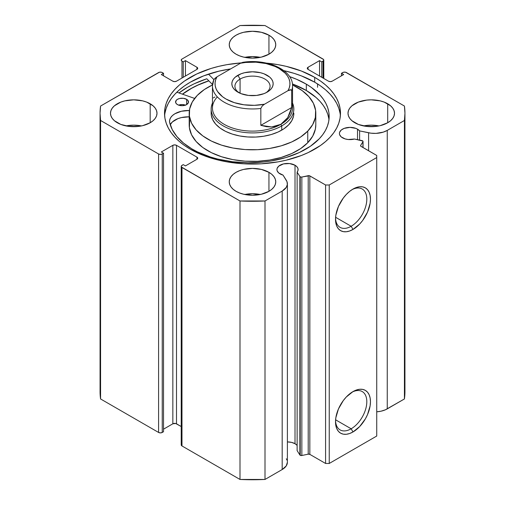 <?xml version="1.0" encoding="UTF-8"?>
<svg xmlns="http://www.w3.org/2000/svg" width="505" height="505" viewBox="0 0 505 505"><rect width="100%" height="100%" fill="white"/><g stroke="black" fill="none" stroke-linecap="round" stroke-linejoin="round"><path stroke-width="0.76" d="M299.869 176.491L299.869 454.967A1.553 0.896 0 0 0 300.229 455.295L300.229 176.819A1.553 0.896 180 0 1 299.869 176.491L297.123 172.142L298.026 170.355L297.956 168.5L296.921 166.738L295.015 165.236L295.015 443.712A10.592 6.117 0 0 0 287.389 441.919L291.574 442.386L295.015 443.712L295.015 165.236L289.586 163.563L283.469 163.91L278.716 166.164L277.131 168.367L276.929 169.56A10.592 6.117 180 0 1 283.469 163.91A10.592 6.117 180 0 1 295.015 165.236A10.592 6.117 180 0 1 298.114 169.56A10.592 6.117 180 0 1 297.123 172.142L297.123 450.618L299.869 454.967L297.123 450.618L297.123 172.142L299.869 176.491A1.553 0.896 180 0 0 300.229 176.819L300.229 455.295A1.553 0.896 180 0 1 299.869 454.967L299.869 176.491M280.029 173.884A10.592 6.117 180 0 1 276.929 169.56L277.131 170.753L278.716 172.956L283.04 175.102A10.592 6.117 180 0 1 280.029 173.884M357.502 129.16L357.502 139.658L357.502 129.16L355.899 128.396L350.009 127.367L344.126 128.396L341.203 130.082L339.619 132.291L339.417 133.484A10.592 6.117 180 0 1 345.957 127.834A10.592 6.117 180 0 1 357.502 129.16A10.592 6.117 180 0 1 359.61 130.896L357.502 129.16M342.523 137.808A10.592 6.117 180 0 1 339.417 133.484L339.619 134.677L341.203 136.88L345.117 138.907L348.172 139.506L354.485 139.026A10.592 6.117 180 0 1 342.523 137.808M351.158 428.795A22.132 12.776 120 0 0 366.8 402.207A22.132 12.776 120 0 0 352.048 392.17A22.132 12.776 -60 0 1 362.224 391.558A22.132 12.776 -60 0 1 365.62 409.29A22.132 12.776 -60 0 1 351.158 428.795L335.598 419.813L351.158 428.795A22.132 12.776 -60 0 1 340.092 429.894A22.132 12.776 -60 0 1 335.535 420.772A22.132 12.776 120 0 0 351.158 428.795L352.989 431.958L351.158 428.795M352.989 391.596A24.713 14.273 -60 0 1 370.462 401.69A24.713 14.273 -60 0 1 352.989 431.958L349.574 433.542L346.297 434.287L343.274 434.167L340.629 433.183L338.451 431.377L336.841 428.821L335.844 425.614L335.509 421.871L335.844 417.736L338.451 408.955L343.274 400.604L346.297 396.993L352.989 391.596L356.397 390.018L359.674 389.273L362.697 389.393L365.342 390.371L367.52 392.177L369.13 394.733L370.127 397.946L370.462 401.69L370.127 405.818L367.52 414.599L365.342 418.916L359.674 426.561L352.989 431.958A24.713 14.273 -60 0 1 335.509 421.871A24.713 14.273 -60 0 1 352.982 391.596A24.713 14.273 -60 0 1 352.989 391.596M351.158 226.265A22.132 12.776 120 0 0 366.8 199.677A22.132 12.776 120 0 0 352.048 189.64A22.132 12.776 -60 0 1 362.224 189.028A22.132 12.776 -60 0 1 365.62 206.766A22.132 12.776 -60 0 1 351.158 226.265L335.598 217.283L351.158 226.265A22.132 12.776 -60 0 1 340.092 227.364A22.132 12.776 -60 0 1 335.535 218.242A22.132 12.776 120 0 0 351.158 226.265L352.989 229.434L351.158 226.265M352.989 189.072A24.713 14.273 -60 0 1 370.462 199.159A24.713 14.273 -60 0 1 352.989 229.434L349.574 231.012L346.297 231.757L343.274 231.637L340.629 230.659L338.451 228.853L336.841 226.297L335.844 223.084L335.509 219.34L335.844 215.212L338.451 206.431L343.274 198.08L346.297 194.469L349.574 191.427L352.989 189.072L356.397 187.488L359.674 186.743L362.697 186.863L365.342 187.847L367.52 189.646L369.13 192.203L370.127 195.416L370.462 199.159L370.127 203.294L367.52 212.075L362.697 220.426L359.674 224.037L352.989 229.434A24.713 14.273 -60 0 1 335.509 219.34A24.713 14.273 -60 0 1 352.982 189.072L352.982 189.072A24.713 14.273 -60 0 1 352.989 189.072M317.544 87.314L317.544 83.912L317.544 87.314M314.71 77.347A87.977 50.797 180 0 1 340.477 113.265A87.977 50.797 180 0 1 286.165 160.192A87.977 50.797 180 0 1 190.29 149.177L203.622 155.496L218.835 160.192L226.96 161.871L243.877 163.809L261.123 163.809L278.04 161.871L286.165 160.192L301.378 155.496L308.315 152.529L320.511 145.484L325.649 141.482L330.087 137.209L333.78 132.701L336.69 128.005L338.786 123.169L340.054 118.239L340.477 113.265L340.054 108.285L338.786 103.355L336.69 98.519L333.78 93.823L330.087 89.316L325.649 85.042L320.511 81.04L314.71 77.347L301.378 71.028L286.165 66.338L278.04 64.659L266.438 63.112A87.977 50.797 180 0 1 314.71 77.347L314.71 82.195L314.71 77.347M340.376 115.689A87.977 50.797 0 0 0 314.71 82.195A87.977 50.797 0 0 0 283.842 70.656L293.973 73.32L301.378 75.883L314.71 82.195L320.511 85.894L325.649 89.896L330.087 94.17L333.78 98.677L336.69 103.367L338.786 108.203L340.054 113.139M141.495 125.922A23.255 13.427 0 0 0 125.991 125.922L133.743 125.152L141.495 125.922M150.187 103.771L150.187 122.753L153.078 120.72L155.231 118.397L156.55 115.879L156.998 113.265L156.55 110.645L155.231 108.127L153.078 105.804L146.665 102.098L142.644 100.861L133.743 99.838L124.842 100.861L120.828 102.098L114.408 105.804L112.261 108.127L110.936 110.645L110.488 113.265A23.255 13.427 180 0 1 124.842 100.861A23.255 13.427 180 0 1 150.187 103.771A23.255 13.427 180 0 1 156.998 113.265A23.255 13.427 180 0 1 142.644 125.663A23.255 13.427 180 0 1 117.299 122.753A23.255 13.427 180 0 1 110.488 113.265L110.936 115.879L112.261 118.397L114.408 120.72L120.828 124.426L129.211 126.433L138.282 126.433L142.644 125.663L150.187 122.753L150.187 103.771M260.252 57.355A23.255 13.427 0 0 0 244.748 57.355L252.5 56.592L260.252 57.355M268.944 35.205L268.944 54.193L271.835 52.16L273.981 49.837L275.307 47.318L275.755 44.699L275.307 42.079L273.981 39.56L271.835 37.237L268.944 35.205L261.401 32.295L252.5 31.272L243.599 32.295L239.578 33.538L236.056 35.205L233.165 37.237L231.019 39.56L229.693 42.079L229.245 44.699A23.255 13.427 180 0 1 243.599 32.295A23.255 13.427 180 0 1 268.944 35.205A23.255 13.427 180 0 1 275.755 44.699A23.255 13.427 180 0 1 261.401 57.103A23.255 13.427 180 0 1 236.056 54.193A23.255 13.427 180 0 1 229.245 44.699L229.693 47.318L231.019 49.837L233.165 52.16L236.056 54.193L239.578 55.859L243.599 57.103L252.5 58.125L261.401 57.103L268.944 54.193L268.944 35.205M260.252 194.482A23.255 13.427 0 0 0 244.748 194.482L252.5 193.718L260.252 194.482M268.944 172.331L268.944 191.319L271.835 189.287L273.981 186.964L275.307 184.445L275.755 181.825L275.307 179.206L273.981 176.687L271.835 174.364L268.944 172.331L261.401 169.421L252.5 168.399L243.599 169.421L239.578 170.665L236.056 172.331L233.165 174.364L231.019 176.687L229.693 179.206L229.245 181.825A23.255 13.427 180 0 1 243.599 169.421A23.255 13.427 180 0 1 268.944 172.331A23.255 13.427 180 0 1 275.755 181.825A23.255 13.427 180 0 1 261.401 194.229A23.255 13.427 180 0 1 236.056 191.319A23.255 13.427 180 0 1 229.245 181.825L229.693 184.445L231.019 186.964L233.165 189.287L236.056 191.319L239.578 192.986L243.599 194.229L252.5 195.252L261.401 194.229L268.944 191.319L268.944 172.331M379.009 125.922A23.255 13.427 0 0 0 363.505 125.922L371.257 125.152L379.009 125.922M387.701 103.771L387.701 122.753L390.592 120.72L392.738 118.397L394.064 115.879L394.512 113.265L394.064 110.645L392.738 108.127L390.592 105.804L384.172 102.098L380.158 100.861L371.257 99.838L366.718 100.097L358.335 102.098L351.922 105.804L349.769 108.127L348.45 110.645L348.002 113.265A23.255 13.427 180 0 1 362.356 100.861A23.255 13.427 180 0 1 387.701 103.771A23.255 13.427 180 0 1 394.512 113.265A23.255 13.427 180 0 1 380.158 125.663A23.255 13.427 180 0 1 354.813 122.753A23.255 13.427 180 0 1 348.002 113.265L348.45 115.879L349.769 118.397L351.922 120.72L358.335 124.426L366.718 126.433L375.789 126.433L380.158 125.663L387.701 122.753L387.701 103.771M287.389 462.252L286.247 465.894L282.181 469.536A17.776 10.264 0 0 0 287.389 462.277L287.389 183.801A17.776 10.264 180 0 0 286.316 180.291L283.04 175.102L287.004 181.693L287.332 184.584L286.247 187.418L282.181 191.06L264.999 200.977L240.001 200.977L181.415 166.997L181.415 165.855L183.258 164.63L185.449 165.899L196.956 159.252L197.714 158.198L196.956 157.143L176.498 145.326L174.667 144.891L172.843 145.326L161.335 151.973L163.525 153.242L162.244 153.981L160.42 154.416L158.589 153.981L100.571 120.48L100.059 113.265L100.571 106.044L159.428 72.221L161.404 72.221L163.525 73.282L161.335 74.551L172.843 81.198L174.667 81.633L176.498 81.198L196.956 69.381L197.714 68.326L196.956 67.272L185.449 60.625L183.258 61.894L181.977 61.155L181.219 60.101L181.977 59.047L240.001 25.547L264.999 25.547L323.585 59.527L323.585 60.669L321.742 61.894L319.551 60.625L308.044 67.272L307.286 68.326L308.044 69.381L328.502 81.198L330.333 81.633L332.157 81.198L343.665 74.551L341.475 73.282L343.596 72.221L345.572 72.221L404.429 106.044L404.941 113.265L404.429 120.48L387.253 130.397L383.232 132.14L376.036 133.377L371.023 133.187L359.61 130.896L359.61 140.106L359.61 130.896L368.599 132.783L368.599 150.755L368.599 132.783A17.776 10.264 180 0 0 387.253 130.397L404.429 120.48L404.429 398.956L385.347 409.826L380.94 411.221L376.736 411.809A17.776 10.264 0 0 0 387.253 408.873L387.253 130.397L387.253 408.873L404.429 398.956A152.441 88.015 0 0 0 404.941 391.735L404.429 398.956L404.429 120.48A152.441 88.015 180 0 0 404.941 113.265A152.441 88.015 180 0 0 404.429 106.044L346.411 72.55A2.582 1.49 180 0 0 342.756 72.55L341.475 73.282L341.475 75.819L341.475 73.282L343.665 74.551L332.157 81.198A2.582 1.49 180 0 1 328.502 81.198L308.044 69.381L308.044 67.272L319.551 60.625L319.551 76.028L319.551 60.625L321.742 61.894L321.742 77.29L321.742 61.894L323.023 61.155L323.023 78.029L323.023 61.155A2.582 1.49 180 0 0 323.781 60.101A2.582 1.49 180 0 0 323.023 59.047L264.999 25.547A152.441 88.015 180 0 0 240.001 25.547L181.977 59.047A2.582 1.49 180 0 0 181.219 60.101A2.582 1.49 180 0 0 181.977 61.155L183.258 61.894L183.258 77.29L183.258 61.894L185.449 60.625L185.449 76.028L185.449 60.625L196.956 67.272L196.956 69.381L176.498 81.198A2.582 1.49 180 0 1 172.843 81.198L161.335 74.551L163.525 73.282L163.525 75.819L163.525 73.282L162.244 72.55A2.582 1.49 180 0 0 158.589 72.55L100.571 106.044A152.441 88.015 180 0 0 100.059 113.265A152.441 88.015 180 0 0 100.571 120.48L158.589 153.981L158.589 432.45L100.571 398.956L100.059 391.735A152.441 88.015 0 0 0 100.571 398.956L100.571 120.48L100.571 398.956L158.589 432.45A2.582 1.49 0 0 0 162.244 432.45L160.42 432.892L158.589 432.45L158.589 153.981A2.582 1.49 180 0 0 162.244 153.981L163.525 153.242L163.525 431.718L162.244 432.45L162.244 153.981L162.244 432.45L163.525 431.718L163.525 153.242L161.335 151.973L172.843 145.326L172.843 423.802L163.525 429.181L172.843 423.802L172.843 145.326A2.582 1.49 180 0 1 176.498 145.326L196.956 157.143L196.956 159.252L185.449 165.899L183.258 164.63L181.977 165.369A2.582 1.49 180 0 0 181.219 166.423A2.582 1.49 180 0 0 181.977 167.477L240.001 200.977L240.001 479.453L181.977 445.953L181.415 445.473L181.415 444.331M363.038 141.451A1.553 0.896 180 0 0 362.016 140.611L354.485 139.026L362.893 141.072L362.944 141.754L360.633 145.427L360.728 146.16L376.736 155.458L376.736 157.566L329.235 184.988L325.58 184.988L309.483 175.746L301.422 177.078L300.229 176.819A1.553 0.896 180 0 0 301.851 177.028L301.851 455.504L300.229 455.295A1.553 0.896 0 0 0 301.851 455.504L308.208 454.165L301.851 455.504L301.851 177.028L308.208 175.689A1.553 0.896 180 0 1 309.836 175.898L309.836 454.374L308.208 454.165L308.208 175.689L308.208 454.165A1.553 0.896 0 0 1 309.836 454.374L325.58 463.464L309.836 454.374L309.836 175.898L325.58 184.988L329.235 184.988L329.235 463.464L325.58 463.464L325.58 184.988L325.58 463.464L329.235 463.464L376.736 436.042L329.235 463.464L329.235 184.988L376.736 157.566L376.736 155.458L360.993 146.368A1.553 0.896 180 0 1 360.538 145.73A1.553 0.896 180 0 1 360.633 145.427L362.944 141.754L362.944 147.492L362.944 141.754A1.553 0.896 180 0 0 363.038 141.451L363.038 147.548M241.125 62.898L226.96 64.659L218.835 66.338L211.027 68.465L196.685 74.001L184.489 81.04L179.351 85.042L174.913 89.316L171.22 93.823L168.31 98.519L166.214 103.355L164.946 108.285L164.523 113.265L164.946 118.239L166.214 123.169L168.31 128.005L171.22 132.701L174.913 137.209L179.351 141.482L184.489 145.484L190.29 149.177A87.977 50.797 180 0 1 164.523 113.265A87.977 50.797 180 0 1 241.125 62.898M296.921 445.208L295.015 443.712A10.592 6.117 0 0 1 297.123 445.454M286.316 458.767L287.004 460.169M287.389 183.801A17.776 10.264 180 0 1 282.181 191.06L282.181 469.536L264.999 479.453L264.999 200.977L282.181 191.06L282.181 469.536L264.999 479.453L240.001 479.453L181.977 445.953L181.977 167.477L181.977 445.953A2.582 1.49 0 0 1 181.219 444.899L181.219 166.423M181.219 426.529L175.658 423.48L172.843 423.802A2.582 1.49 0 0 1 176.498 423.802L176.498 145.326L176.498 423.802L181.219 426.529M376.736 436.042L376.736 157.566L376.736 436.042M181.977 78.029L181.977 61.155L181.977 78.029M196.956 67.272A2.582 1.49 180 0 1 197.714 68.326A2.582 1.49 180 0 1 196.956 69.381L196.956 67.272M308.044 67.272L308.044 69.381A2.582 1.49 180 0 1 307.286 68.326A2.582 1.49 180 0 1 308.044 67.272M196.956 157.143A2.582 1.49 180 0 1 197.714 158.198A2.582 1.49 180 0 1 196.956 159.252L196.956 157.143M164.946 113.139L166.214 108.203L168.31 103.367L171.22 98.677L174.913 94.17L179.351 89.896L184.489 85.894L190.29 82.195L203.622 75.883L218.835 71.186L230.659 68.914A87.977 50.797 0 0 0 164.624 115.689M206.798 78.78A91.986 53.107 0 0 0 178.966 92.964L187.456 87.314L194.147 83.811L206.798 78.78L212.51 84.537L206.798 78.78M182.412 94.164L190.29 88.949L196.685 85.604L208.786 80.787A87.977 50.797 180 0 0 182.412 94.164M264.999 200.977A152.441 88.015 180 0 1 240.001 200.977L240.001 479.453A152.441 88.015 0 0 0 264.999 479.453L264.999 200.977M360.633 146.04L360.633 145.427L360.633 146.04M293.841 113.265A41.341 23.868 180 0 1 288.576 124.918L291.821 120.626L293.557 116.055L293.841 113.152M315.802 113.265A63.302 36.549 180 0 0 292.521 84.947L302.198 90.622L308.89 96.657L313.422 103.329L315.606 110.38L315.366 117.545L312.715 124.539L307.747 131.104A63.302 36.549 180 0 1 236.529 148.628A63.302 36.549 180 0 1 189.198 113.265A63.302 36.549 180 0 1 197.253 95.42A63.302 36.549 180 0 1 212.479 84.947L204.348 89.537L197.253 95.42L192.285 101.985L189.634 108.979L189.394 116.144L191.578 123.195L196.11 129.867L202.802 135.902L211.406 141.065L221.594 145.156L232.963 148.028L245.083 149.556L257.493 149.695L269.708 148.432L281.26 145.819L291.713 141.956L300.652 136.988L307.747 131.104L307.747 142.713L307.747 131.104A63.302 36.549 180 0 0 315.802 113.265L315.802 124.868A63.302 36.549 0 0 1 307.747 142.713L312.715 136.148L315.366 129.147L315.802 124.697M189.198 113.265L189.198 124.868A63.302 36.549 0 0 0 236.529 160.23A63.302 36.549 0 0 0 307.747 142.713L300.652 148.59L291.713 153.558L281.26 157.421L269.708 160.035L257.493 161.297L245.083 161.164L232.963 159.63L221.594 156.758L211.406 152.668L202.802 147.504L196.11 141.469L191.578 134.803L189.394 127.746L189.634 120.588M182.526 94.201A87.851 50.721 180 0 1 208.849 80.851L198.086 85.048L191.584 88.318L182.526 94.201M211.286 115.146L212.719 119.748L215.673 124.104L220.047 128.049L225.666 131.42L232.313 134.09L239.742 135.965L247.658 136.969L255.764 137.057L263.736 136.23L271.286 134.526L278.11 132.001L283.949 128.756L288.576 124.918A41.341 23.868 180 0 1 242.072 136.356A41.341 23.868 180 0 1 211.159 113.265L211.159 109.042A41.341 23.868 180 0 1 212.453 103.121A41.341 23.868 0 0 0 232.029 129.779A41.341 23.868 0 0 0 281.733 125.922L280.818 124.337A40.046 23.123 180 0 1 228.506 126.502A40.046 23.123 180 0 1 217.346 96.91M265.933 92.8A17.568 10.144 0 0 0 264.386 78.786A17.568 10.144 0 0 0 240.077 79.083L237.887 75.289A20.667 11.937 180 0 1 267.113 75.289A20.667 11.937 180 0 1 267.113 92.162L269.689 90.357L271.595 88.293L272.776 86.058L273.167 83.729L272.776 81.4L271.595 79.159L269.689 77.095L263.982 73.806L260.41 72.701L252.5 71.792L244.59 72.701L241.018 73.806L235.311 77.095L233.405 79.159L232.224 81.4L231.833 83.729L232.224 86.058L233.405 88.293L235.311 90.357L241.018 93.652L248.466 95.432L256.534 95.432L263.982 93.652L267.113 92.162A20.667 11.937 180 0 1 237.887 92.162A20.667 11.937 180 0 1 237.887 75.289L240.077 79.083A17.568 10.144 180 0 1 259.223 76.886A17.568 10.144 180 0 1 270.068 86.26A17.568 10.144 180 0 1 265.933 92.8M240.077 93.267L240.077 79.083L240.077 93.267M291.675 103.178A40.046 23.123 180 0 1 280.818 124.337L281.733 125.922A41.341 23.868 0 0 0 292.546 103.121A41.341 23.868 180 0 1 293.841 109.042A41.341 23.868 180 0 1 281.733 125.922L281.733 130.138L281.733 125.922A41.341 23.868 180 0 1 236.681 131.092A41.341 23.868 180 0 1 211.159 109.042M292.546 85.837C293.039 69.715 266.457 58.397 242.747 62.336L240.481 63.239L217.017 76.792L213.836 79.62L212.453 85.837L212.453 107.988A40.046 23.123 0 0 0 237.173 129.349A40.046 23.123 0 0 0 280.818 124.337A40.046 23.123 0 0 0 292.546 107.988L292.546 85.837A40.046 23.123 180 0 1 291.675 90.647L291.675 107.521L287.692 117.678L280.818 124.337L271.608 126.963L260.832 125.328L260.832 108.455A40.046 23.123 180 0 1 212.453 85.837A40.046 23.123 180 0 1 213.325 81.027M213.849 79.601L213.47 80.346M213.325 97.907L214.928 96.979M291.675 107.521L291.675 90.647L291.164 89.827L287.983 90.666L264.519 104.213L262.329 105.854L260.832 108.455L260.832 125.328L291.675 107.521L260.832 125.328L266.362 126.679L271.608 126.963L276.462 126.174L280.818 124.337L284.586 121.484L287.692 117.678L290.072 112.987L291.675 107.521M212.466 86.45A40.046 23.123 0 0 0 260.832 108.455L262.329 105.854L264.519 104.213L254.318 105.33L243.978 104.787L234.295 102.635L226.006 99.024L222.591 96.758L217.548 91.519L216.014 88.646L215.187 85.68L215.079 82.675L215.692 79.695L217.017 76.792L240.481 63.239L245.512 62.475L255.883 62.184L265.99 63.548L275.067 66.458L278.994 68.434L285.243 73.219L287.452 75.939L288.986 78.805L289.813 81.772L289.92 84.777L289.308 87.763L287.983 90.666L264.519 104.213A37.465 21.633 180 0 1 226.006 99.024A37.465 21.633 180 0 1 217.017 76.792L214.814 78.439M242.747 62.336L240.481 63.239A37.465 21.633 180 0 1 278.994 68.434A37.465 21.633 180 0 1 287.983 90.666L290.186 89.776L291.164 89.827L291.675 90.647A40.046 23.123 0 0 0 292.534 85.225M239.067 92.8A17.568 10.144 180 0 1 234.932 86.26A17.568 10.144 180 0 1 240.077 79.083A17.568 10.144 0 0 0 239.067 92.8M177.419 104.56A6.458 3.731 180 0 1 175.576 101.953A6.458 3.731 180 0 1 179.597 98.5A6.458 3.731 180 0 1 186.654 99.346L186.654 104.56L186.654 99.346L183.365 98.305L179.629 98.494L177.52 99.289L176.093 100.489L175.689 102.641L176.624 103.992L178.385 105.034L181.964 105.684L184.439 105.419L186.553 104.623L188.359 102.723L188.03 100.564L186.654 99.346A6.458 3.731 180 0 1 188.498 101.953A6.458 3.731 180 0 1 184.476 105.406A6.458 3.731 180 0 1 177.419 104.56M185.455 105.122A6.458 3.731 0 0 0 178.618 105.122M191.805 148.842A80.099 46.245 180 0 1 169.566 122.166L172.211 129.539L176.889 136.558L183.479 143.054L191.805 148.842L197.569 151.929L210.528 157.049L217.592 159.037L232.571 161.764L248.176 162.749L263.818 161.966L271.469 160.912L286.038 157.535L299.194 152.579L310.417 146.242L319.286 138.761L322.727 134.677L325.454 130.423L327.448 126.035L328.686 121.553L329.159 117.021L328.862 112.489L327.795 107.988L325.971 103.576L323.402 99.289L320.12 95.161L311.541 87.567L306.327 84.171A80.099 46.245 180 0 1 329.165 116.51A80.099 46.245 180 0 1 279.309 159.334A80.099 46.245 180 0 1 191.805 148.842M328.862 118.814L327.795 114.319L325.971 109.907L323.402 105.614L320.12 101.492L316.155 97.572L306.327 90.502L306.327 84.171L306.327 90.502A80.099 46.245 -0 0 0 292.433 83.956L306.327 90.502A80.099 46.245 -0 0 1 328.976 119.672M213.868 79.575L208.47 74.14L213.868 79.575M289.611 76.627A80.099 46.245 180 0 1 306.327 84.171L296.486 79.241L289.611 76.627M176.819 92.213L194.652 98.418L176.819 92.213M189.425 110.488L181.446 111.245L174.869 113.77L172.413 115.582L170.671 117.64L169.718 119.868L169.592 122.166A18.805 10.857 180 0 1 169.541 121.345A18.805 10.857 180 0 1 189.249 110.5L189.249 111.763L189.381 110.494M189.249 116.825L181.446 117.57L177.924 118.637L172.413 121.907L170.242 124.735A18.805 10.857 0 0 1 189.198 116.825M185.682 105.204L182.109 104.554L178.505 105.16M323.781 78.471L323.781 60.101M100.059 391.735L100.059 113.265M404.941 391.735L404.941 113.265"/></g></svg>

